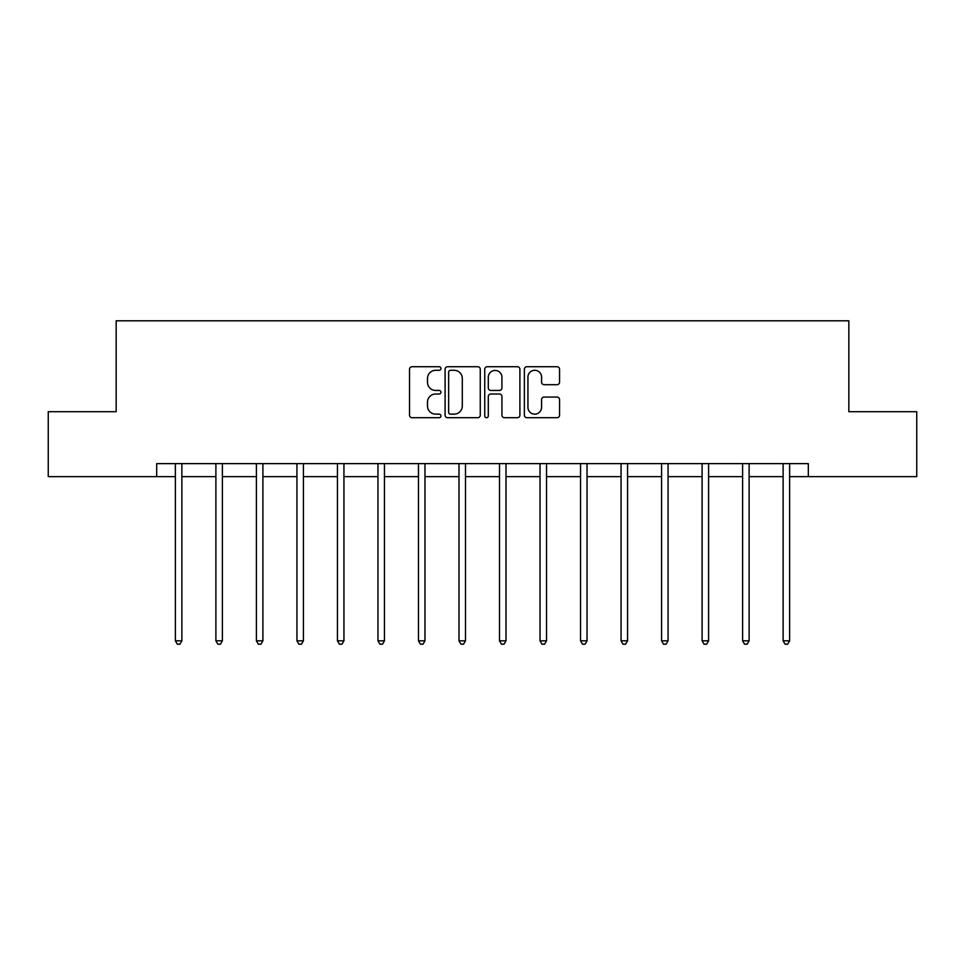 <?xml version="1.0" encoding="UTF-8"?>
<svg xmlns="http://www.w3.org/2000/svg" width="965" height="965" viewBox="0 0 965 965"><rect width="100%" height="100%" fill="white"/><g stroke="black" fill="none" stroke-linecap="round" stroke-linejoin="round"><path stroke-width="1.45" d="M440.945 368.509A1.785 1.785 0 0 0 439.159 366.724L412.079 366.724A2.545 2.545 0 0 0 409.522 369.281L409.522 415.167A2.545 2.545 0 0 0 412.079 417.712L439.159 417.712A1.785 1.785 0 0 0 440.945 415.927A1.785 1.785 0 0 0 439.159 414.142L435.661 414.142A8.154 8.154 0 0 1 427.495 405.988L427.495 402.164A8.154 8.154 0 0 1 435.661 394.01L439.159 394.01A1.785 1.785 0 0 0 440.945 392.224A1.785 1.785 0 0 0 439.159 390.439L435.661 390.439A8.154 8.154 0 0 1 427.495 382.285L427.495 378.461A8.154 8.154 0 0 1 435.661 370.295L439.159 370.295A1.785 1.785 0 0 0 440.945 368.509M556.998 384.697A2.545 2.545 0 0 0 559.555 382.152L559.555 369.281A2.545 2.545 0 0 0 556.998 366.724L526.926 366.724A2.545 2.545 0 0 0 524.369 369.281L524.369 415.167A2.545 2.545 0 0 0 526.926 417.712L556.998 417.712A2.545 2.545 0 0 0 559.555 415.167L559.555 399.619A2.545 2.545 0 0 0 556.998 397.061L544.127 397.061A2.545 2.545 0 0 0 541.582 399.619L541.582 407.327A6.815 6.815 0 0 1 534.767 414.142A6.815 6.815 0 0 1 527.939 407.327L527.939 377.122A6.815 6.815 0 0 1 534.767 370.295A6.815 6.815 0 0 1 541.582 377.122L541.582 382.152A2.545 2.545 0 0 0 544.127 384.697L556.998 384.697M156.68 476.626L48.25 476.626L48.25 411.705L116.162 411.705L116.162 320.802L848.838 320.802L848.838 411.705L916.75 411.705L916.75 476.626L808.32 476.626L808.32 463.646L156.68 463.646L156.68 476.626L175.377 476.626M480.268 369.281A2.545 2.545 0 0 0 477.723 366.724L447.639 366.724A2.545 2.545 0 0 0 445.094 369.281L445.094 415.167A2.545 2.545 0 0 0 447.639 417.712L477.723 417.712A2.545 2.545 0 0 0 480.268 415.167L480.268 369.281M487.277 366.724L517.361 366.724A2.545 2.545 0 0 1 519.906 369.281L519.906 415.167A2.545 2.545 0 0 1 517.361 417.712L504.49 417.712A2.545 2.545 0 0 1 501.933 415.167L501.933 396.555A2.545 2.545 0 0 0 499.388 394.01L490.847 394.01A2.545 2.545 0 0 0 488.302 396.555L488.302 415.927A1.785 1.785 0 0 1 486.517 417.712A1.785 1.785 0 0 1 484.732 415.927L484.732 369.281A2.545 2.545 0 0 1 487.277 366.724M181.878 476.626L215.895 476.626M222.396 476.626L256.413 476.626M262.902 476.626L296.93 476.626M303.42 476.626L337.448 476.626M343.938 476.626L377.966 476.626M384.456 476.626L418.484 476.626M424.974 476.626L458.99 476.626M465.492 476.626L499.508 476.626M506.01 476.626L540.026 476.626M546.516 476.626L580.544 476.626M587.034 476.626L621.062 476.626M627.552 476.626L661.58 476.626M668.07 476.626L702.098 476.626M708.587 476.626L742.604 476.626M749.105 476.626L783.122 476.626M789.623 476.626L808.32 476.626M450.438 370.295A1.785 1.785 0 0 0 448.653 372.08L448.653 412.357A1.785 1.785 0 0 0 450.438 414.142L454.141 414.142A8.154 8.154 0 0 0 462.295 405.988L462.295 378.461A8.154 8.154 0 0 0 454.141 370.295L450.438 370.295M501.933 377.243A6.815 6.815 0 0 0 495.117 370.427A6.815 6.815 0 0 0 488.302 377.243L488.302 387.894A2.545 2.545 0 0 0 490.847 390.439L499.388 390.439A2.545 2.545 0 0 0 501.933 387.894L501.933 377.243M182.216 463.646L182.059 464.02A2.593 2.593 0 0 0 181.878 464.997L181.878 640.82L175.377 640.82L175.377 464.997A2.593 2.593 0 0 0 175.196 464.02L175.039 463.646M181.878 640.82L179.924 644.198L177.331 644.198L175.377 640.82M222.734 463.646L222.577 464.02A2.593 2.593 0 0 0 222.396 464.997L222.396 640.82L215.895 640.82L215.895 464.997A2.593 2.593 0 0 0 215.714 464.02L215.557 463.646M222.396 640.82L220.442 644.198L217.849 644.198L215.895 640.82M263.252 463.646L263.095 464.02A2.593 2.593 0 0 0 262.902 464.997L262.902 640.82L256.413 640.82L256.413 464.997A2.593 2.593 0 0 0 256.232 464.02L256.075 463.646M262.902 640.82L260.96 644.198L258.367 644.198L256.413 640.82M303.77 463.646L303.613 464.02A2.593 2.593 0 0 0 303.42 464.997L303.42 640.82L296.93 640.82L296.93 464.997A2.593 2.593 0 0 0 296.738 464.02L296.593 463.646M303.42 640.82L301.478 644.198L298.885 644.198L296.93 640.82M344.276 463.646L344.131 464.02A2.593 2.593 0 0 0 343.938 464.997L343.938 640.82L337.448 640.82L337.448 464.997A2.593 2.593 0 0 0 337.255 464.02L337.111 463.646M343.938 640.82L341.996 644.198L339.391 644.198L337.448 640.82M384.794 463.646L384.649 464.02A2.593 2.593 0 0 0 384.456 464.997L384.456 640.82L377.966 640.82L377.966 464.997A2.593 2.593 0 0 0 377.773 464.02L377.617 463.646M384.456 640.82L382.514 644.198L379.908 644.198L377.966 640.82M425.312 463.646L425.155 464.02A2.593 2.593 0 0 0 424.974 464.997L424.974 640.82L418.484 640.82L418.484 464.997A2.593 2.593 0 0 0 418.291 464.02L418.135 463.646M424.974 640.82L423.02 644.198L420.426 644.198L418.484 640.82M465.83 463.646L465.673 464.02A2.593 2.593 0 0 0 465.492 464.997L465.492 640.82L458.99 640.82L458.99 464.997A2.593 2.593 0 0 0 458.809 464.02L458.652 463.646M465.492 640.82L463.538 644.198L460.944 644.198L458.99 640.82M506.348 463.646L506.191 464.02A2.593 2.593 0 0 0 506.01 464.997L506.01 640.82L499.508 640.82L499.508 464.997A2.593 2.593 0 0 0 499.327 464.02L499.17 463.646M506.01 640.82L504.056 644.198L501.462 644.198L499.508 640.82M546.865 463.646L546.709 464.02A2.593 2.593 0 0 0 546.516 464.997L546.516 640.82L540.026 640.82L540.026 464.997A2.593 2.593 0 0 0 539.845 464.02L539.688 463.646M546.516 640.82L544.574 644.198L541.98 644.198L540.026 640.82M587.383 463.646L587.227 464.02A2.593 2.593 0 0 0 587.034 464.997L587.034 640.82L580.544 640.82L580.544 464.997A2.593 2.593 0 0 0 580.351 464.02L580.206 463.646M587.034 640.82L585.092 644.198L582.486 644.198L580.544 640.82M627.889 463.646L627.745 464.02A2.593 2.593 0 0 0 627.552 464.997L627.552 640.82L621.062 640.82L621.062 464.997A2.593 2.593 0 0 0 620.869 464.02L620.724 463.646M627.552 640.82L625.61 644.198L623.004 644.198L621.062 640.82M668.407 463.646L668.263 464.02A2.593 2.593 0 0 0 668.07 464.997L668.07 640.82L661.58 640.82L661.58 464.997A2.593 2.593 0 0 0 661.387 464.02L661.23 463.646M668.07 640.82L666.115 644.198L663.522 644.198L661.58 640.82M708.925 463.646L708.768 464.02A2.593 2.593 0 0 0 708.587 464.997L708.587 640.82L702.098 640.82L702.098 464.997A2.593 2.593 0 0 0 701.905 464.02L701.748 463.646M708.587 640.82L706.633 644.198L704.04 644.198L702.098 640.82M749.443 463.646L749.286 464.02A2.593 2.593 0 0 0 749.105 464.997L749.105 640.82L742.604 640.82L742.604 464.997A2.593 2.593 0 0 0 742.423 464.02L742.266 463.646M749.105 640.82L747.151 644.198L744.558 644.198L742.604 640.82M789.961 463.646L789.804 464.02A2.593 2.593 0 0 0 789.623 464.997L789.623 640.82L783.122 640.82L783.122 464.997A2.593 2.593 0 0 0 782.941 464.02L782.784 463.646M789.623 640.82L787.669 644.198L785.076 644.198L783.122 640.82"/></g></svg>
